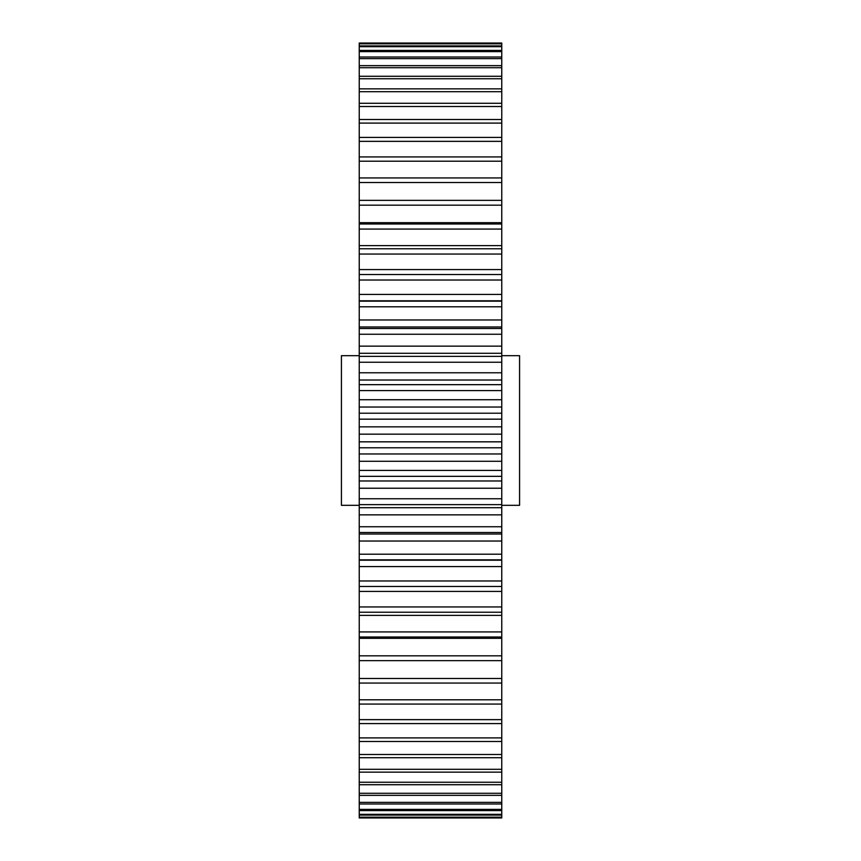 <?xml version="1.0" encoding="UTF-8"?>
<svg xmlns="http://www.w3.org/2000/svg" width="861" height="861" viewBox="0 0 861 861"><rect width="100%" height="100%" fill="white"/><g stroke="black" fill="none" stroke-linecap="round" stroke-linejoin="round"><path stroke-width="1.29" d="M359.241 355.679L341.43 355.679L341.43 505.321L359.241 505.321M501.759 355.679L519.57 355.679L519.57 505.321L501.759 505.321M501.759 560.188L501.759 534.024L359.241 534.024L359.241 817.95L501.759 817.95L501.759 560.188L359.241 560.188M501.759 534.024L501.759 43.05L359.241 43.05L359.241 534.024M501.759 326.976L359.241 326.976L501.759 326.976M359.241 399.719L501.759 399.719M501.759 390.593L359.241 390.593M501.759 407.027L359.241 407.027M359.241 413.205L501.759 413.205M359.241 426.841L501.759 426.841M501.759 419.167L359.241 419.167M501.759 434.159L359.241 434.159M359.241 441.833L501.759 441.833M359.241 453.973L501.759 453.973M501.759 447.795L359.241 447.795M501.759 461.281L359.241 461.281M359.241 470.407L501.759 470.407M359.241 480.976L501.759 480.976M501.759 476.337L359.241 476.337M501.759 488.23L359.241 488.23M359.241 498.767L501.759 498.767M359.241 507.71L501.759 507.71M501.759 504.632L359.241 504.632M501.759 514.856L359.241 514.856M359.241 526.749L501.759 526.749M501.759 532.518L359.241 532.518M501.759 541.031L359.241 541.031M359.241 554.204L501.759 554.204M501.759 566.592L359.241 566.592M359.241 580.981L501.759 580.981M501.759 586.459L359.241 586.459M501.759 591.421L359.241 591.421M359.241 606.94L501.759 606.94M501.759 612.236L359.241 612.236M501.759 615.367L359.241 615.367M359.241 631.931L501.759 631.931M501.759 637.011L359.241 637.011M501.759 638.302L359.241 638.302M359.241 655.834L501.759 655.834M501.759 660.656L359.241 660.656M359.241 678.49L501.759 678.49M501.759 683.053L359.241 683.053M359.241 699.799L501.759 699.799M501.759 704.061L359.241 704.061M359.241 719.645L501.759 719.645M501.759 723.584L359.241 723.584M359.241 737.899L501.759 737.899M501.759 741.493L359.241 741.493M359.241 754.484L501.759 754.484M501.759 757.723L359.241 757.723M359.241 769.293L501.759 769.293M501.759 772.145L359.241 772.145M359.241 782.251L501.759 782.251M501.759 784.715L359.241 784.715M359.241 793.293L501.759 793.293M501.759 795.349L359.241 795.349M359.241 802.355L501.759 802.355M501.759 803.991L359.241 803.991M359.241 809.383L501.759 809.383M501.759 810.588L359.241 810.588M359.241 814.334L501.759 814.334M501.759 815.109L359.241 815.109M359.241 817.197L501.759 817.197M501.759 817.53L359.241 817.53M359.241 43.47L501.759 43.47M501.759 43.803L359.241 43.803M359.241 45.891L501.759 45.891M501.759 46.666L359.241 46.666M359.241 50.412L501.759 50.412M501.759 51.617L359.241 51.617M359.241 57.009L501.759 57.009M501.759 58.645L359.241 58.645M359.241 65.651L501.759 65.651M501.759 67.707L359.241 67.707M359.241 76.285L501.759 76.285M501.759 78.749L359.241 78.749M359.241 88.855L501.759 88.855M501.759 91.707L359.241 91.707M359.241 103.277L501.759 103.277M501.759 106.516L359.241 106.516M359.241 119.507L501.759 119.507M501.759 123.101L359.241 123.101M359.241 137.416L501.759 137.416M501.759 141.355L359.241 141.355M359.241 156.939L501.759 156.939M501.759 161.201L359.241 161.201M359.241 177.947L501.759 177.947M501.759 182.51L359.241 182.51M359.241 200.344L501.759 200.344M359.241 222.698L501.759 222.698M501.759 205.166L359.241 205.166M359.241 223.989L501.759 223.989M359.241 245.633L501.759 245.633M501.759 229.069L359.241 229.069M359.241 248.764L501.759 248.764M359.241 269.579L501.759 269.579M501.759 254.06L359.241 254.06M359.241 274.541L501.759 274.541M359.241 294.408L501.759 294.408M501.759 280.019L359.241 280.019M359.241 301.156L501.759 301.156M359.241 319.969L501.759 319.969M501.759 306.796L359.241 306.796M359.241 328.482L501.759 328.482M359.241 346.144L501.759 346.144M501.759 334.251L359.241 334.251M501.759 353.29L359.241 353.29M359.241 356.368L501.759 356.368M359.241 372.77L501.759 372.77M501.759 362.233L359.241 362.233M501.759 380.024L359.241 380.024M359.241 384.663L501.759 384.663M359.241 559.844L501.759 559.844M501.759 300.812L359.241 300.812"/></g></svg>
